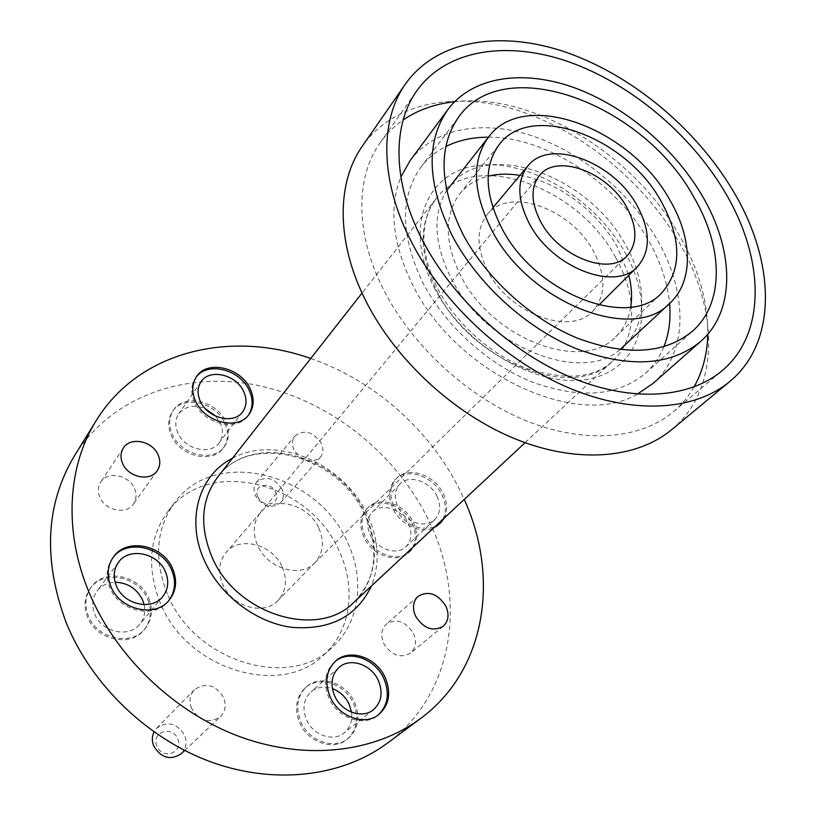<?xml version="1.0" encoding="UTF-8"?>
<svg xmlns="http://www.w3.org/2000/svg" width="816" height="816" viewBox="0 0 816 816"><rect width="100%" height="100%" fill="white"/><g stroke="black" fill="none" stroke-linecap="round" stroke-linejoin="round"><path stroke-width="0.61" stroke-dasharray="4.08 3.06" d="M318.872 528.207C324.605 541.64 323.32 553.095 315.037 562.581L314.752 562.867C300.461 578.503 267.189 568.579 257.53 545.333C252.338 532.797 253.246 521.965 260.253 512.846L260.518 512.53C274.39 495.077 308.774 504.635 318.872 528.207M488.437 137.19C546.516 136.762 616.284 182.774 648.944 241.301C660.736 262.109 667.61 282.836 669.569 303.481M663.898 346.729C659.726 357.102 653.555 365.976 645.385 373.371C617.845 396.25 580.268 399.197 532.654 382.214C487.876 364.446 444.914 325.451 422.739 282.428C400.442 235.518 399.809 197.125 420.862 167.239C427.523 158.467 435.846 151.572 445.822 146.533M619.956 349.625C580.625 384.907 483.908 345.627 450.636 277.348C433.816 242.862 432.5 213.925 446.678 190.567M449.555 186.548C485.449 137.812 588.979 175.369 625.862 245.494C647.302 282.907 647.465 324.564 623.71 346.423M519.986 175.379C557.093 181.172 597.414 211.038 617.345 247.044L628.83 275.298M630.717 307.112C628.759 319.076 623.71 329.001 615.601 336.865C582.665 373.157 491.599 339.007 460.612 275.543C444.455 242.179 444.179 214.934 459.775 193.81C466.915 185.059 476.371 179.183 488.131 176.205M487.58 270.637C476.309 247.676 476.197 228.949 487.254 214.465C509.051 186.109 571.435 208.804 593.528 251.369C606.268 275.93 605.992 295.892 592.681 311.243C570.517 336.478 508.796 313.517 487.58 270.637M454.553 101.735C533.083 92.504 633.644 154.265 679.575 235.732C698.659 269.025 708.064 301.849 707.788 334.203M694.008 386.978C688.643 396.382 681.788 404.624 673.445 411.703C640.672 439.365 584.45 444.332 526.024 420.73C467.68 397.025 411.917 345.688 383.52 289.558C354.97 233.641 355.317 177.103 380.276 142.555C386.611 133.64 394.24 126.113 403.155 119.952M637.347 394.138C577.667 430.144 455.134 373.177 412.417 284.305C392.496 243.464 388.64 207.713 400.86 177.031M410.203 160.477C434.908 127.571 483.786 119.493 533.134 136.15C582.593 153.051 630.319 193.035 657.206 239.802C687.959 292.689 688.439 352.665 653.045 383.408M671.558 429.757C720.028 390.038 719.345 310.845 679.208 242.485C644.579 182.753 583.573 132.192 520.169 111.19C456.929 90.505 393.72 101.704 362.447 145.982M112.955 557.593L112.465 558.246C106.488 566.896 105.611 576.667 109.823 587.561C118.779 611.296 154.469 619.415 168.188 601.341L168.698 600.719M444.19 518.129C447.749 510.724 447.403 502.523 443.149 493.527C434.387 474.555 407.816 465.763 396.443 478.411C389.783 486.02 388.987 495.618 394.077 507.226C404.909 524.841 418.506 531.369 434.887 526.81M442.894 519.343C446.454 511.938 446.107 503.737 441.864 494.761C433.123 475.81 406.572 467.038 395.209 479.675C388.549 487.274 387.753 496.873 392.833 508.46C401.329 527.35 427.513 536.265 438.988 524.484L439.62 523.862M334.866 661.715L334.234 662.255C324.931 671.548 323.156 683.441 328.899 697.945C337.375 717.998 363.661 727.321 377.563 715.51L378.216 714.979M195.993 377.38L195.483 378.094C190.944 385.132 190.607 393.2 194.483 402.298C203.317 423.851 236.844 432.154 247.819 415.946L248.339 415.242M282.234 567.049C287.599 580.003 286.222 591.121 278.093 600.403C264.221 616.06 231.846 606.951 222.717 584.389C217.79 572.128 218.872 561.52 225.981 552.575C239.588 535.48 272.748 544.313 282.234 567.049M257.887 496.873C252.032 485.051 270.677 480.359 275.675 492.272C281.632 503.982 262.976 508.939 257.887 496.873M281.897 488.886C274.176 477.737 265.741 475.504 256.571 482.205C253.664 486.01 253.307 490.518 255.49 495.71C263.099 506.818 271.493 509.143 280.673 502.676C283.754 498.8 284.162 494.2 281.897 488.886M156.927 746.14C150.623 732.248 172.39 724.832 177.704 738.908C184.13 752.648 162.343 760.41 156.927 746.14M181.305 753.668C186.16 748.547 187.252 742.427 184.589 735.298C176.909 723.078 167.617 720.691 156.692 728.137L153.969 731.993M191.546 708.359C188.822 701.138 189.771 694.926 194.402 689.734C205.703 682.094 215.444 684.685 223.615 697.527C226.481 704.993 225.42 711.368 220.432 716.652C209.141 723.843 199.512 721.079 191.546 708.359M294.035 449.881C291.7 444.485 292.006 439.844 294.974 435.958C304.368 429.196 313.14 431.623 321.3 443.261C323.728 448.78 323.371 453.523 320.239 457.47C310.825 464.008 302.093 461.479 294.035 449.881M224.808 423.269C228.817 432.613 228.266 440.895 223.156 448.117C212.303 464.1 179.683 456.317 171.248 435.316C167.545 426.452 167.933 418.547 172.421 411.611C183.019 394.577 216.138 402.237 224.808 423.269M225.797 421.943C229.806 431.307 229.265 439.589 224.155 446.821C213.292 462.815 180.642 455.012 172.186 433.99C168.473 425.105 168.861 417.19 173.349 410.254C183.957 393.22 217.107 400.891 225.797 421.943M353.389 703.412C359.264 718.141 357.102 730.157 346.902 739.48C333.224 751.087 307.703 742.203 299.635 722.741C294.178 708.665 296.024 697.068 305.174 687.939C318.75 675.107 344.995 683.706 353.389 703.412M354.623 702.403C360.509 717.152 358.346 729.188 348.136 738.521C334.448 750.128 308.897 741.224 300.818 721.742C295.351 707.645 297.187 696.038 306.347 686.909C319.933 674.057 346.198 682.676 354.623 702.403M412.039 523.362C417.2 535.082 416.16 544.782 408.908 552.493C397.545 564.131 372.045 555.645 363.926 537.244C359.081 525.953 359.958 516.548 366.557 509.041C377.798 496.546 403.696 504.88 412.039 523.362M413.253 522.209C418.414 533.929 417.374 543.65 410.122 551.361C398.759 563.009 373.228 554.503 365.089 536.081C360.233 524.78 361.111 515.365 367.71 507.848C378.961 495.353 404.879 503.707 413.253 522.209M147.778 599.617C152.215 610.919 150.97 621.037 144.075 629.942C130.601 647.659 96.002 640.05 87.475 617.008C83.456 606.441 84.385 596.914 90.25 588.428C103.306 569.099 138.904 576.351 147.778 599.617M148.736 598.434C153.184 609.756 151.949 619.874 145.044 628.789C131.56 646.517 96.92 638.887 88.373 615.825C84.354 605.248 85.272 595.711 91.147 587.214C104.213 567.865 139.852 575.137 148.736 598.434M134.528 488.631C136.833 494.312 136.445 499.463 133.375 504.074C126.398 515.029 104.958 510.673 99.797 497.066C97.614 491.599 97.92 486.622 100.725 482.154C107.559 470.71 129.265 474.994 134.528 488.631M413.416 633.4C416.813 641.468 415.864 648.026 410.581 653.065C400.35 658.675 391.405 655.462 383.734 643.426C380.47 635.531 381.337 629.095 386.325 624.118C396.566 618.191 405.603 621.282 413.416 633.4M160.13 602.606C146.635 567.956 149.114 537.724 167.566 511.928C207.59 455.991 309.529 481.879 338.905 550.555C356.531 587.173 351.166 630.605 323.575 655.146C281.153 698.068 186.344 669.661 160.13 602.606M167.341 593.966C153.643 559.011 156.07 528.574 174.614 502.636C214.832 446.444 317.557 472.821 347.351 542.028C365.211 578.942 359.948 622.669 332.224 647.323C289.619 690.479 193.943 661.623 167.341 593.966M310.702 358.489C373.606 380.093 429.461 429.226 459.316 489.019L464.233 499.433M74.531 455.675C112.251 395.556 186.446 370.699 257.723 385.417C329.185 400.452 394.913 452.288 427.91 518.782C467.282 596.425 455.185 693.325 387.549 743.039M215.812 416.221L220.391 423.157C223.564 430.552 223.145 437.111 219.127 442.833C210.518 455.624 184.538 449.432 177.796 432.725C174.828 425.626 175.144 419.312 178.765 413.773C185.12 406.082 193.953 404.359 205.255 408.602M351.553 712.205C352.604 720.916 350.135 727.831 344.138 732.941C333.265 742.264 312.905 735.216 306.459 719.712C302.073 708.461 303.572 699.2 310.927 691.927C317.016 686.98 324.166 685.868 332.377 688.582M408.398 523.607C412.478 532.889 411.662 540.59 405.95 546.689C396.933 556.012 376.615 549.28 370.138 534.633C366.251 525.616 366.955 518.109 372.259 512.122C381.205 502.268 401.768 508.909 408.398 523.607M436.927 496.138C441.191 505.655 440.446 513.499 434.683 519.68C425.575 529.115 404.746 522.046 397.963 507.032C393.904 497.78 394.546 490.13 399.901 484.072C408.938 474.106 430.001 481.083 436.927 496.138M144.126 604.646C145.687 612.051 144.248 618.559 139.811 624.158C129.132 638.377 101.521 632.349 94.707 613.999C91.474 605.533 92.239 597.904 96.982 591.121C101.408 585.48 107.447 582.512 115.107 582.216M353.93 602.3C376.706 577.963 380.46 548.352 365.191 513.468C339.272 454.267 251.818 430.644 217.627 477.166C249.053 432.164 338.375 454.094 364.711 514.794C374.605 536.561 376.462 557.246 370.26 576.841C366.812 586.786 361.376 595.272 353.93 602.3M232.387 458.347C276.155 434.092 344.168 463.57 367.343 514.682C378.889 539.56 380.246 563.326 371.423 585.99M615.723 257.632C637.439 295.759 637.357 338.365 612.908 360.784C575.015 401.809 471.628 363.242 436.886 291.047C418.914 253.419 418.679 222.584 436.172 198.533C472.964 148.451 578.442 186.221 615.723 257.632M434.336 287.834C464.896 348.238 542.467 391.456 592.793 378.114C643.61 365.69 655.799 306.143 625.046 252.511C594.935 198.686 528.697 158.773 477.799 165.505C426.523 171.37 403.033 227.603 434.336 287.834M314.752 562.867L626.984 255.989M525.065 442.7L612.908 360.784C594.986 378.094 566.569 380.756 527.656 368.761C491.171 355.113 455.42 323.177 437.427 288.058C431.144 275.308 426.972 262.885 424.932 250.777C423.249 236.14 423.943 233.386 424.728 225.859C426.635 214.792 430.45 205.683 436.172 198.533L362.049 293.036M645.385 373.371L692.611 331.061M615.601 336.865L661.419 293.26M487.254 214.465L492.905 207.713M673.445 411.703L722.078 370.719M168.188 601.341L169.228 600.107M438.988 524.484L440.283 523.27M377.563 715.51L378.889 714.469M247.819 415.946L248.88 414.559M315.037 562.581L278.093 600.403M156.692 728.137L194.402 689.734M256.571 482.205L294.974 435.958M224.155 446.821L223.156 448.117M348.136 738.521L346.902 739.48M410.122 551.361L408.908 552.493M145.044 628.789L144.075 629.942M157.151 470.832L133.375 504.074M443.19 626.29L410.581 653.065M167.566 511.928L174.614 502.636M242.648 411.825L219.127 442.833M373.412 709.757L344.138 732.941M434.683 519.68L405.95 546.689M162.772 596.557L139.811 624.158M118.493 562.295L96.982 591.121M399.901 484.072L372.259 512.122M338.977 667.447L310.927 691.927M201.052 381.745L178.765 413.773M323.575 655.146L332.224 647.323M418.016 596.384L386.325 624.118M123.369 448.015L100.725 482.154M91.147 587.214L90.25 588.428M367.71 507.848L366.557 509.041M306.347 686.909L305.174 687.939M173.349 410.254L172.421 411.611M280.673 502.676L320.239 457.47M184.681 750.485L220.432 716.652M260.518 512.53L225.981 552.575M195.483 378.094L196.472 376.655M334.234 662.255L335.488 661.154M395.209 479.675L396.443 478.411M112.465 558.246L113.424 556.94M380.276 142.555L416.956 90.607M592.681 311.243L598.924 305.041M459.775 193.81L499.31 144.432M420.862 167.239L458.98 116.586M260.253 512.846L539.376 175.573"/><path stroke-width="1.22" d="M626.79 207.376C637.52 227.562 637.582 243.76 626.984 255.989C609.195 276.226 558.552 256.581 540.549 221.442C530.93 202.552 530.533 187.262 539.376 175.573C556.665 152.847 608.114 172.258 626.79 207.376M462.866 234.11C486.377 278.511 531.196 319.209 577.442 338.171C626.566 356.357 664.958 353.991 692.611 331.061C724.843 302.634 723.231 246.595 693.457 196.513C642.804 103.928 505.298 51.755 458.98 116.586C437.886 146.574 439.181 185.752 462.866 234.11M669.569 303.481C670.946 319.24 669.049 333.662 663.898 346.729M446.678 190.567L488.713 136.833C471.556 160.405 472.464 191.281 491.416 229.459C528.054 302.634 633.083 343.567 669.905 303.164C693.712 281.265 692.651 238.813 670.028 200.328C630.992 128.316 524.668 87.995 488.713 136.833M501.616 227.797C534.541 293.23 628.544 329.766 661.419 293.26C681.911 270.137 681.901 239.629 661.368 201.746C626.535 137.241 531.491 101.194 499.31 144.432C483.694 165.628 484.459 193.423 501.616 227.797M628.83 275.298C631.655 286.528 632.278 297.126 630.717 307.112M637.153 205.693C613.765 161.935 549.627 137.588 527.819 166.015C516.752 180.55 517.211 199.645 529.176 223.298C551.687 267.485 615.366 292.057 637.48 266.699C650.77 251.277 650.658 230.948 637.153 205.693M422.688 240.659C452.798 298.615 511.061 352.247 571.373 377.522C631.768 402.696 689.214 398.473 722.078 370.719C767.06 333.265 764.459 257.672 724.537 191.444C689.928 133.396 630.197 83.518 568.691 61.792C507.348 40.372 446.617 49.337 416.956 90.607C391.904 125.225 392.404 182.917 422.688 240.659M707.788 334.203C707.339 353.807 702.749 371.392 694.008 386.978M400.86 177.031L410.203 160.477L447.943 109.477C425.524 141.749 426.972 183.875 452.288 235.834C477.595 283.856 526.014 327.981 576.014 348.595C629.116 368.363 670.65 365.986 700.638 341.455C736.124 310.641 734.278 249.502 701.842 195.146C673.475 147.074 624.056 105.529 573.26 87.332C522.577 69.38 472.719 76.5 447.943 109.477M405.45 84.007L362.447 145.982C336.488 182.549 335.988 241.862 365.65 300.553C395.321 359.805 453.971 414.008 515.528 439.039C577.167 463.978 636.633 458.765 671.558 429.757L729.637 381.623C694.589 410.744 633.573 415.038 569.415 388.13C505.349 361.131 443.537 304.021 411.723 242.454C379.899 181.458 379.369 120.686 405.45 84.007C436.876 39.576 501.616 29.906 566.855 52.561C632.267 75.562 695.752 128.438 732.656 190.118C775.363 260.702 778.291 341.731 729.637 381.623M110.792 586.286C119.768 610.052 155.499 618.191 169.228 600.107C176.256 591.019 177.449 580.645 172.778 568.987C163.445 545.006 126.735 537.203 113.424 556.94C107.447 565.6 106.57 575.382 110.792 586.286M168.698 600.719C175.277 591.712 176.287 581.553 171.748 570.251C162.547 546.669 126.653 538.601 112.955 557.593M434.887 526.81L440.283 523.27L444.19 518.129M439.62 523.862L442.894 519.343M330.164 696.864C338.66 716.958 364.976 726.291 378.889 714.469C389.263 704.973 391.343 692.631 385.152 677.453C376.309 657.145 349.289 648.077 335.488 661.154C326.186 670.446 324.411 682.349 330.164 696.864M378.216 714.979C388.028 705.422 389.895 693.274 383.836 678.524C375.146 658.594 348.86 649.393 334.866 661.715M195.483 400.88C204.337 422.453 237.895 430.777 248.88 414.559C254.051 407.235 254.541 398.769 250.339 389.181C241.25 367.598 207.213 359.387 196.472 376.655C191.933 383.683 191.607 391.762 195.483 400.88M248.339 415.242C253.021 408.01 253.337 399.799 249.278 390.589C240.353 369.434 207.244 360.958 195.993 377.38M153.969 731.993C151.888 736.44 151.817 741.112 153.745 746.028C161.221 758.135 170.411 760.685 181.305 753.668L184.681 750.485M158.202 455.022C160.619 460.867 160.273 466.14 157.151 470.832C150.062 481.981 127.969 477.289 122.543 463.294C120.248 457.664 120.533 452.564 123.369 448.015C130.325 436.376 152.674 440.997 158.202 455.022M445.862 606.145C449.432 614.448 448.545 621.16 443.19 626.29C432.786 631.951 423.575 628.565 415.579 616.151C412.141 608.032 412.957 601.443 418.016 596.384C428.431 590.407 437.713 593.66 445.862 606.145M464.233 499.433C499.698 577.096 486.326 670.099 420.648 718.447C375.329 752.148 307.01 760.991 240.781 737.042C174.655 712.939 115.841 656.778 89.046 592.355C63.311 531.022 67.677 466.058 96.206 420.607C138.781 351.033 230.306 329.776 310.702 358.489M420.648 718.447L387.549 743.039C342.995 776.159 276.451 785.196 212.374 762.44C148.41 739.52 91.861 685.511 66.351 623.108C42.799 559.949 45.533 504.135 74.531 455.675L96.206 420.607M243.77 391.772C247.075 399.34 246.697 406.031 242.648 411.825C233.937 424.789 207.264 418.2 200.226 401.074C197.115 393.802 197.401 387.355 201.052 381.745C209.6 368.118 236.579 374.636 243.77 391.772M332.377 688.582C339.925 691.489 345.535 696.742 349.207 704.351L351.553 712.205M378.318 680.473C383.194 692.468 381.551 702.229 373.412 709.757C362.375 719.243 341.425 711.868 334.662 695.905C330.062 684.328 331.5 674.842 338.977 667.447C349.942 657.166 371.331 664.377 378.318 680.473M115.107 582.216C127.786 582.726 136.976 588.713 142.678 600.178L144.126 604.646M165.526 571.996C169.187 581.186 168.269 589.376 162.772 596.557C151.909 611.041 123.471 604.625 116.321 585.745C112.934 577.024 113.659 569.211 118.493 562.295C129.101 546.771 158.151 552.983 165.526 571.996M205.255 408.602L215.812 416.221M700.638 341.455L653.045 383.408L637.347 394.138M403.155 119.952C417.935 109.915 435.071 103.846 454.553 101.735M488.131 176.205C497.944 173.798 508.562 173.522 519.986 175.379M669.905 303.164L619.956 349.625M445.822 146.533C458.408 140.281 472.607 137.17 488.437 137.19M362.049 293.036L217.627 477.166C201.338 499.351 199.339 525.698 211.65 556.196C235.294 614.499 318.128 639.734 353.93 602.3L525.065 442.7M371.423 585.99C356.694 616.692 329.98 630.462 291.302 627.3C255.326 622.343 219.463 594.813 204.235 560.204C185.609 519.323 199.247 474.861 232.387 458.347M492.905 207.713L527.819 166.015M598.924 305.041L637.48 266.699"/></g></svg>
